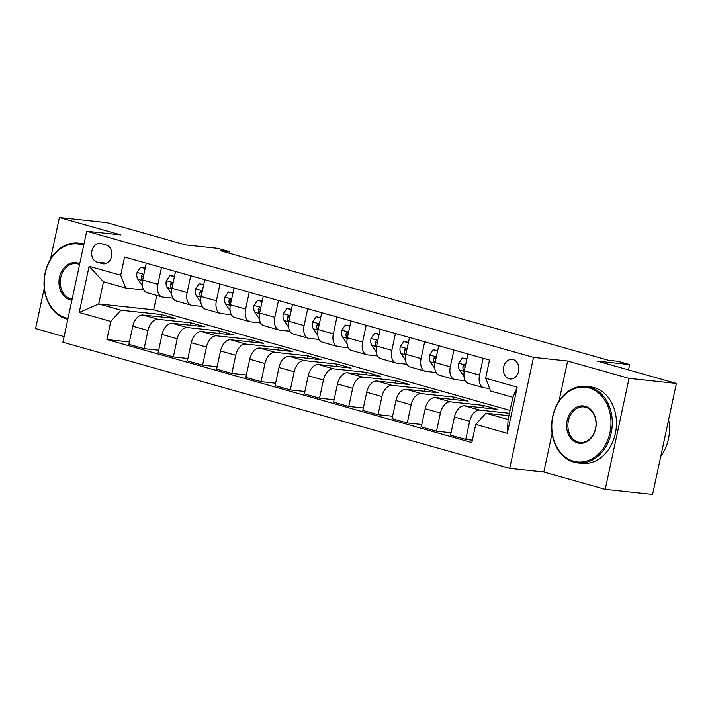 <?xml version="1.0" encoding="UTF-8"?>
<svg xmlns="http://www.w3.org/2000/svg" width="712" height="712" viewBox="0 0 712 712"><rect width="100%" height="100%" fill="white"/><g stroke="black" fill="none" stroke-linecap="round" stroke-linejoin="round"><path stroke-width="1.07" d="M513.192 359.596A9.852 7.734 -83.9 0 0 512.186 359.4A9.852 7.734 -83.9 0 0 503.526 367.721A9.852 7.734 -83.9 0 0 509.08 378.793A9.852 7.734 -83.9 0 0 510.086 378.989A9.852 7.734 -83.9 0 0 518.736 370.667A9.852 7.734 -83.9 0 0 513.192 359.596M605.236 489.358L652.601 494.431L676.4 383.439L629.034 378.366L567.624 361.029L533.519 357.38L509.721 468.371L543.826 472.02L605.236 489.358L629.034 378.366M533.519 357.38L86.695 231.249L62.905 342.25L509.721 468.371M44.251 288.227L35.6 328.561L64.107 336.616M86.695 231.249L120.8 234.907L59.399 217.569L50.454 259.284M59.399 217.569L106.764 222.642L185.716 244.928L217.934 248.381L229.629 251.683L220.15 250.668L608.484 360.281L617.963 361.296L629.657 364.597L597.448 361.144L676.4 383.439M97.179 262.203L102.323 263.663A9.541 7.494 -83.9 0 0 103.302 263.849A9.541 7.494 -83.9 0 0 111.686 255.786A9.541 7.494 -83.9 0 0 106.311 245.062L101.166 243.611A9.541 7.494 -83.9 0 0 100.187 243.415A9.541 7.494 -83.9 0 0 91.803 251.478A9.541 7.494 -83.9 0 0 97.179 262.203L106.702 263.226M110.787 321.406L79.201 312.488L89.107 266.288L120.693 275.206L125.695 288.013L103.471 281.747L98.71 303.944L120.942 310.218L110.787 321.406L106.898 339.553L471.834 442.561L475.723 424.414L485.878 413.227L508.101 419.502L512.862 397.305L490.639 391.03L485.628 378.214L517.215 387.132L507.309 433.332L475.723 424.414M485.628 378.214L489.518 360.067L124.582 257.059L120.693 275.206M628.518 369.92L629.657 364.597M229.291 253.25L229.629 251.683M156.747 295.453L153.667 309.827L98.71 303.944L79.201 312.488M125.695 288.013L143.655 289.944M483.163 358.269L479.55 375.108A12.318 7.556 105.8 0 0 483.786 387.773A12.318 7.556 105.8 0 0 484.561 387.915L489.633 388.467M453.918 350.019L450.313 366.858A12.318 7.556 105.8 0 0 454.541 379.514A12.318 7.556 105.8 0 0 455.315 379.665L465.319 380.733M424.681 341.769L421.068 358.599A12.318 7.556 105.8 0 0 425.304 371.263A12.318 7.556 105.8 0 0 426.079 371.415L436.073 372.483M395.436 333.51L391.822 350.349A12.318 7.556 105.8 0 0 396.059 363.004A12.318 7.556 105.8 0 0 396.833 363.156L406.837 364.224M366.19 325.259L362.586 342.089A12.318 7.556 105.8 0 0 366.822 354.754A12.318 7.556 105.8 0 0 367.588 354.905L377.591 355.973M336.954 317L333.341 333.839A12.318 7.556 105.8 0 0 337.577 346.504A12.318 7.556 105.8 0 0 338.351 346.646L348.346 347.723M307.709 308.75L304.104 325.58A12.318 7.556 105.8 0 0 308.332 338.245A12.318 7.556 105.8 0 0 309.106 338.396L319.11 339.464M278.463 300.491L274.859 317.329A12.318 7.556 105.8 0 0 279.095 329.994A12.318 7.556 105.8 0 0 279.869 330.137L289.864 331.214M249.227 292.24L245.613 309.07A12.318 7.556 105.8 0 0 249.85 321.735A12.318 7.556 105.8 0 0 250.624 321.886L260.628 322.954M219.981 283.981L216.377 300.82A12.318 7.556 105.8 0 0 220.604 313.485A12.318 7.556 105.8 0 0 221.379 313.627L231.382 314.704M190.745 275.731L187.131 292.57A12.318 7.556 105.8 0 0 191.368 305.226A12.318 7.556 105.8 0 0 192.142 305.377L202.137 306.445M161.499 267.481L157.886 284.31A12.318 7.556 105.8 0 0 162.122 296.975A12.318 7.556 105.8 0 0 162.897 297.127L172.9 298.195M161.161 316.982L161.677 314.579L120.942 310.218M161.677 314.579L175.713 318.54L142.934 315.033A12.318 7.556 105.8 0 0 132.779 326.221L128.89 344.368L144.1 348.658L158.651 350.215M190.407 325.233L190.914 322.83L158.135 319.323A12.318 7.556 105.8 0 0 147.989 330.51L144.1 348.658M190.914 322.83L204.958 326.799L172.171 323.284A12.318 7.556 105.8 0 0 162.025 334.471L158.135 352.618L173.336 356.917L187.888 358.474M219.643 333.492L220.159 331.089L187.381 327.573A12.318 7.556 105.8 0 0 177.226 338.761L173.336 356.917M220.159 331.089L234.195 335.049L201.416 331.543A12.318 7.556 105.8 0 0 191.261 342.73L187.372 360.877L202.582 365.167L217.133 366.725M248.888 341.742L249.405 339.339L216.626 335.833A12.318 7.556 105.8 0 0 206.471 347.02L202.582 365.167M249.405 339.339L263.44 343.3L230.661 339.793A12.318 7.556 105.8 0 0 220.506 350.98L216.617 369.127L231.818 373.426L246.37 374.984M278.125 350.001L278.641 347.598L245.863 344.083A12.318 7.556 105.8 0 0 235.717 355.27L231.818 373.426M278.641 347.598L292.677 351.559L259.898 348.043A12.318 7.556 105.8 0 0 249.752 359.231L245.854 377.387L261.064 381.677L275.615 383.234M307.37 358.252L307.887 355.849L275.108 352.342A12.318 7.556 105.8 0 0 264.953 363.529L261.064 381.677M307.887 355.849L321.922 359.809L289.143 356.303A12.318 7.556 105.8 0 0 278.988 367.49L275.099 385.637L290.309 389.927L304.861 391.484M336.616 366.511L337.132 364.108L304.344 360.592A12.318 7.556 105.8 0 0 294.198 371.78L290.309 389.927M337.132 364.108L351.167 368.068L318.389 364.553A12.318 7.556 105.8 0 0 308.234 375.74L304.344 393.896L319.546 398.186L334.097 399.743M365.852 374.761L366.368 372.358L333.59 368.852A12.318 7.556 105.8 0 0 323.435 380.039L319.546 398.186M366.368 372.358L380.404 376.319L347.625 372.812A12.318 7.556 105.8 0 0 337.479 383.999L333.581 402.147L348.791 406.436L363.343 407.994M395.098 383.02L395.614 380.608L362.835 377.102A12.318 7.556 105.8 0 0 352.68 388.289L348.791 406.436M395.614 380.608L409.649 384.578L376.87 381.062A12.318 7.556 105.8 0 0 366.716 392.25L362.826 410.397L378.028 414.695L392.579 416.253M424.343 391.271L424.85 388.868L392.072 385.352A12.318 7.556 105.8 0 0 381.926 396.54L378.028 414.695M424.85 388.868L438.895 392.828L406.107 389.322A12.318 7.556 105.8 0 0 395.961 400.509L392.072 418.656L407.273 422.946L421.824 424.503M453.58 399.521L454.096 397.118L421.317 393.611A12.318 7.556 105.8 0 0 411.162 404.799L407.273 422.946M454.096 397.118L468.131 401.078L435.352 397.572A12.318 7.556 105.8 0 0 425.197 408.759L421.308 426.906L436.518 431.205L451.07 432.762M482.825 407.78L483.341 405.377L450.562 401.862A12.318 7.556 105.8 0 0 440.408 413.049L436.518 431.205M483.341 405.377L497.377 409.338L464.598 405.822A12.318 7.556 105.8 0 0 454.443 417.018L450.554 435.166L465.755 439.455L472.35 440.158M509.436 413.289L479.799 410.121A12.318 7.556 105.8 0 0 469.653 421.308L465.755 439.455M508.92 415.692L485.878 413.227M153.667 309.827L510.05 410.423M146.289 263.182L142.685 280.021A12.318 7.556 105.8 0 0 146.921 292.685L162.122 296.975M106.898 339.553L129.406 341.965M175.535 271.441L171.93 288.271A12.318 7.556 105.8 0 0 176.158 300.936L191.368 305.226M204.78 279.691L201.167 296.53A12.318 7.556 105.8 0 0 205.403 309.186L220.604 313.485M234.017 287.951L230.412 304.781A12.318 7.556 105.8 0 0 234.648 317.445L249.85 321.735M263.262 296.201L259.649 313.04A12.318 7.556 105.8 0 0 263.885 325.695L279.095 329.994M292.507 304.46L288.894 321.29A12.318 7.556 105.8 0 0 293.13 333.955L308.332 338.245M321.744 312.71L318.139 329.549A12.318 7.556 105.8 0 0 322.367 342.205L337.577 346.504M350.989 320.961L347.376 337.8A12.318 7.556 105.8 0 0 351.612 350.464L366.822 354.754M380.226 329.22L376.621 346.05A12.318 7.556 105.8 0 0 380.858 358.715L396.059 363.004M409.471 337.47L405.867 354.309A12.318 7.556 105.8 0 0 410.094 366.974L425.304 371.263M438.717 345.729L435.103 362.559A12.318 7.556 105.8 0 0 439.34 375.224L454.541 379.514M467.953 353.98L464.349 370.818A12.318 7.556 105.8 0 0 468.585 383.474L483.786 387.773M103.471 281.747L89.107 266.288M517.215 387.132L512.862 397.305M507.309 433.332L508.101 419.502M567.624 361.029L559.036 401.061M552.111 433.368L543.826 472.02M145.159 268.486L140.665 267.223L137.033 272.554A8.161 5.002 105.8 0 0 137.905 279.3L142.382 285.886M145.248 268.077L140.665 267.223M143.673 275.393L142.178 274.663L141.234 276.087A8.161 5.002 105.8 0 0 142.355 280.555L142.534 280.813M174.395 276.745L169.901 275.473L166.279 280.813A8.161 5.002 105.8 0 0 167.151 287.55L171.628 294.145M174.485 276.336L169.901 275.473M172.918 283.652L171.414 282.922L170.471 284.337A8.161 5.002 105.8 0 0 171.601 288.805L171.77 289.063M203.641 284.996L199.146 283.723L195.524 289.063A8.161 5.002 105.8 0 0 196.396 295.809L200.864 302.395M203.73 284.586L199.146 283.723M202.163 291.902L200.659 291.172L199.716 292.596A8.161 5.002 105.8 0 0 200.837 297.064L201.015 297.322M232.886 293.246L228.383 291.982L224.761 297.322A8.161 5.002 105.8 0 0 225.633 304.06L230.11 310.655M232.966 292.846L228.383 291.982M231.4 300.161L229.896 299.423L228.961 300.847A8.161 5.002 105.8 0 0 230.083 305.315L230.261 305.573M262.123 301.505L257.628 300.233L254.006 305.573A8.161 5.002 105.8 0 0 254.878 312.31L259.346 318.905M262.212 301.096L257.628 300.233M260.645 308.412L259.141 307.682L258.198 309.106A8.161 5.002 105.8 0 0 259.319 313.565L259.497 313.832M83.669 245.4A37.558 29.495 -83.9 0 0 81.604 244.714A37.558 29.495 -83.9 0 0 45.221 273.257A37.558 29.495 -83.9 0 0 65.913 317.908A37.558 29.495 -83.9 0 0 68.014 318.397M67.836 319.252A38.484 30.224 96.1 0 1 66.287 318.869A38.484 30.224 96.1 0 1 44.616 275.624A38.484 30.224 96.1 0 1 78.427 243.112A38.484 30.224 96.1 0 1 82.361 243.869A38.484 30.224 96.1 0 1 83.891 244.358M71.956 300.001A18.779 14.747 96.1 0 1 69.838 299.61A18.779 14.747 96.1 0 1 59.488 277.28A18.779 14.747 96.1 0 1 77.679 263.013A18.779 14.747 96.1 0 1 79.717 263.796M79.566 264.517A17.853 14.026 -83.9 0 0 78.053 263.974A17.853 14.026 -83.9 0 0 76.229 263.618A17.853 14.026 -83.9 0 0 60.538 278.703A17.853 14.026 -83.9 0 0 70.595 298.773A17.853 14.026 -83.9 0 0 72.152 299.093M78.427 243.112L82.592 243.557A38.484 30.224 96.1 0 1 84.016 243.753M589.242 388.004A37.558 29.495 -83.9 0 0 552.859 416.547A37.558 29.495 -83.9 0 0 573.552 461.198A37.558 29.495 -83.9 0 0 609.935 432.656A37.558 29.495 -83.9 0 0 589.242 388.004M573.925 462.159A38.484 30.224 96.1 0 1 552.254 418.914A38.484 30.224 96.1 0 1 586.065 386.402A38.484 30.224 96.1 0 1 590.008 387.168A38.484 30.224 96.1 0 1 611.679 430.413A38.484 30.224 96.1 0 1 577.868 462.925A38.484 30.224 96.1 0 1 573.925 462.159M585.317 406.303A18.779 14.747 96.1 0 1 595.668 428.633A18.779 14.747 96.1 0 1 577.476 442.9A18.779 14.747 96.1 0 1 567.126 420.578A18.779 14.747 96.1 0 1 585.317 406.303M578.233 442.063A17.853 14.026 -83.9 0 0 580.066 442.419A17.853 14.026 -83.9 0 0 595.757 427.333A17.853 14.026 -83.9 0 0 585.7 407.264A17.853 14.026 -83.9 0 0 583.867 406.908A17.853 14.026 -83.9 0 0 568.185 421.993A17.853 14.026 -83.9 0 0 578.233 442.063M586.065 386.402L590.23 386.847A38.484 30.224 96.1 0 1 594.173 387.613A38.484 30.224 96.1 0 1 615.844 430.858A38.484 30.224 96.1 0 1 582.042 463.37L577.868 462.925M668.63 419.671A38.484 30.224 96.1 0 1 660.772 456.321M291.368 309.756L286.874 308.492L283.243 313.832A8.161 5.002 105.8 0 0 284.124 320.569L288.591 327.155M291.457 309.355L286.874 308.492M289.882 316.671L288.387 315.932L287.443 317.356A8.161 5.002 105.8 0 0 288.565 321.824L288.743 322.082M320.605 318.015L316.11 316.742L312.488 322.082A8.161 5.002 105.8 0 0 313.36 328.819L317.837 335.414M320.694 317.605L316.11 316.742M319.127 324.921L317.623 324.191L316.689 325.615A8.161 5.002 105.8 0 0 317.81 330.074L317.979 330.341M349.85 326.265L345.356 325.001L341.733 330.341A8.161 5.002 105.8 0 0 342.606 337.079L347.073 343.665M349.939 325.856L345.356 325.001M348.373 333.172L346.869 332.442L345.925 333.866A8.161 5.002 105.8 0 0 347.047 338.333L347.225 338.592M379.096 334.524L374.601 333.252L370.97 338.592A8.161 5.002 105.8 0 0 371.842 345.329L376.319 351.924M379.185 334.115L374.601 333.252M377.609 341.431L376.114 340.701L375.171 342.125A8.161 5.002 105.8 0 0 376.292 346.584L376.47 346.851M408.332 342.775L403.838 341.502L400.215 346.842A8.161 5.002 105.8 0 0 401.087 353.588L405.555 360.174M408.421 342.365L403.838 341.502M406.855 349.681L405.351 348.951L404.407 350.375A8.161 5.002 105.8 0 0 405.529 354.843L405.707 355.101M437.577 351.034L433.083 349.761L429.461 355.101A8.161 5.002 105.8 0 0 430.333 361.838L434.801 368.433M437.666 350.624L433.083 349.761M436.1 357.94L434.596 357.21L433.653 358.625A8.161 5.002 105.8 0 0 434.774 363.093L434.952 363.351M466.823 359.284L462.319 358.011L458.697 363.351A8.161 5.002 105.8 0 0 459.569 370.098L464.046 376.684M466.903 358.875L462.319 358.011M465.337 366.19L463.832 365.461L462.898 366.885A8.161 5.002 105.8 0 0 464.019 371.353L464.197 371.611M158.135 319.323L142.934 315.033M187.381 327.573L172.171 323.284M216.626 335.833L201.416 331.543M245.863 344.083L230.661 339.793M275.108 352.342L259.898 348.043M304.344 360.592L289.143 356.303M333.59 368.852L318.389 364.553M362.835 377.102L347.625 372.812M392.072 385.352L376.87 381.062M421.317 393.611L406.107 389.322M450.562 401.862L435.352 397.572M479.799 410.121L464.598 405.822M147.989 330.51L132.779 326.221M157.886 284.31L142.685 280.021M187.131 292.57L171.93 288.271M177.226 338.761L162.025 334.471M216.377 300.82L201.167 296.53M206.471 347.02L191.261 342.73M245.613 309.07L230.412 304.781M235.717 355.27L220.506 350.98M274.859 317.329L259.649 313.04M264.953 363.529L249.752 359.231M304.104 325.58L288.894 321.29M294.198 371.78L278.988 367.49M333.341 333.839L318.139 329.549M323.435 380.039L308.234 375.74M362.586 342.089L347.376 337.8M352.68 388.289L337.479 383.999M391.822 350.349L376.621 346.05M381.926 396.54L366.716 392.25M421.068 358.599L405.867 354.309M411.162 404.799L395.961 400.509M450.313 366.858L435.103 362.559M440.408 413.049L425.197 408.759M479.55 375.108L464.349 370.818M469.653 421.308L454.443 417.018M104.299 263.867L102.323 263.663M143.904 274.334L137.122 272.42M142.355 280.555L137.905 279.3M143.477 276.327L141.234 276.087M173.141 282.593L166.368 280.679M171.601 288.805L167.151 287.55M172.722 284.577L170.471 284.337M202.386 290.843L195.613 288.93M200.837 297.064L196.396 295.809M201.959 292.837L199.716 292.596M231.631 299.102L224.85 297.189M230.083 305.315L225.633 304.06M231.204 301.087L228.961 300.847M260.868 307.353L254.095 305.439M259.319 313.565L254.878 312.31M260.441 309.346L258.198 309.106M290.113 315.612L283.34 313.698M288.565 321.824L284.124 320.569M289.686 317.597L287.443 317.356M319.359 323.862L312.577 321.949M317.81 330.074L313.36 328.819M318.932 325.856L316.689 325.615M348.595 332.112L341.822 330.208M347.047 338.333L342.606 337.079M348.168 334.106L345.925 333.866M377.841 340.372L371.059 338.458M376.292 346.584L371.842 345.329M377.413 342.365L375.171 342.125M407.077 348.622L400.304 346.708M405.529 354.843L401.087 353.588M406.65 350.615L404.407 350.375M436.322 356.881L429.55 354.968M434.774 363.093L430.333 361.838M435.895 358.866L433.653 358.625M465.568 365.131L458.786 363.218M464.019 371.353L459.569 370.098M465.141 367.125L462.898 366.885"/></g></svg>

